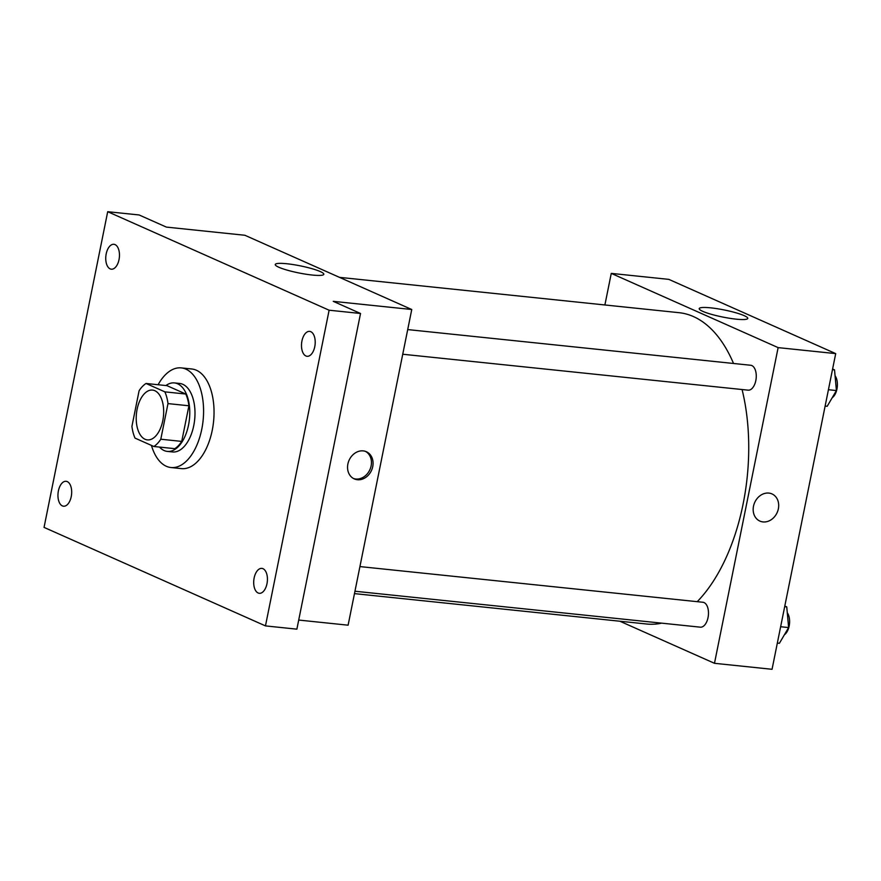 <?xml version="1.0" encoding="UTF-8"?>
<svg xmlns="http://www.w3.org/2000/svg" width="881" height="881" viewBox="0 0 881 881"><rect width="100%" height="100%" fill="white"/><g stroke="black" fill="none" stroke-linecap="round" stroke-linejoin="round"><path stroke-width="1.32" d="M162.787 420.7A25.042 13.567 95.9 0 1 147.358 439.894A25.042 13.567 95.9 0 1 136.456 413.585A25.042 13.567 95.9 0 1 152.534 390.085A25.042 13.567 95.9 0 1 162.787 420.7M164.868 391.858L146.037 383.477A33.632 18.215 95.9 0 0 139.099 390.746L131.919 426.371A33.632 18.215 95.9 0 0 135.024 438.11L153.856 446.491A33.632 18.215 95.9 0 0 160.794 439.223L167.985 403.597A33.632 18.215 95.9 0 0 164.868 391.858L185.803 394.038L166.983 385.658L146.037 383.477M160.794 439.223L181.728 441.403A33.632 18.215 95.9 0 1 174.79 448.671L153.856 446.491M181.728 441.403L188.919 405.778L167.985 403.597M185.803 394.038A33.632 18.215 95.9 0 1 188.919 405.778M159.538 447.085A34.436 18.655 -84.1 0 0 164.152 450.554A34.436 18.655 -84.1 0 0 167.324 451.413A34.436 18.655 -84.1 0 0 189.437 419.092A34.436 18.655 -84.1 0 0 174.449 382.916A34.436 18.655 -84.1 0 0 165.936 385.548M174.449 382.916L179.68 383.466A34.436 18.655 95.9 0 1 193.765 425.556A34.436 18.655 95.9 0 1 172.555 451.953L167.324 451.413M158.095 384.733A50.085 27.124 95.9 0 1 181.299 367.895A50.085 27.124 95.9 0 1 201.793 429.124A50.085 27.124 95.9 0 1 170.936 467.525A50.085 27.124 95.9 0 1 151.444 445.423M181.299 367.895L191.772 368.985A50.085 27.124 95.9 0 1 212.255 430.214A50.085 27.124 95.9 0 1 181.409 468.615L170.936 467.525M115.059 244.61A12.521 6.784 95.9 0 1 119.21 258.54A12.521 6.784 95.9 0 1 111.314 269.201A12.521 6.784 95.9 0 1 105.863 256.052A12.521 6.784 95.9 0 1 113.902 244.301A12.521 6.784 95.9 0 1 115.059 244.61M310.806 331.697A12.521 6.784 95.9 0 1 314.958 345.627A12.521 6.784 95.9 0 1 307.062 356.287A12.521 6.784 95.9 0 1 301.61 343.138A12.521 6.784 95.9 0 1 309.649 331.388A12.521 6.784 95.9 0 1 310.806 331.697M263.012 568.708A12.521 6.784 95.9 0 1 267.174 582.627A12.521 6.784 95.9 0 1 259.267 593.298A12.521 6.784 95.9 0 1 253.816 580.139A12.521 6.784 95.9 0 1 261.855 568.388A12.521 6.784 95.9 0 1 263.012 568.708M67.264 481.61A12.521 6.784 95.9 0 1 71.427 495.54A12.521 6.784 95.9 0 1 63.52 506.212A12.521 6.784 95.9 0 1 58.069 493.052A12.521 6.784 95.9 0 1 66.119 481.301A12.521 6.784 95.9 0 1 67.264 481.61M44.05 527.389L265.467 625.895L329.12 310.211L107.702 211.704L44.05 527.389M298.703 620.059L348.105 625.191L411.757 309.506L333.249 301.346L360.527 313.482L296.875 629.166L265.467 625.895M360.527 313.482L329.12 310.211M411.757 309.506L244.896 235.271L166.388 227.1L139.11 214.964L107.702 211.704M312.226 275.037A24.767 3.612 -168.6 0 1 287.36 270.192A24.767 3.612 -168.6 0 1 275.268 264.498A24.767 3.612 -168.6 0 1 300.256 265.853A24.767 3.612 -168.6 0 1 323.812 274.288A24.767 3.612 -168.6 0 1 312.226 275.037M372.74 466.6A14.867 12.312 -66 0 1 354.261 478.89A14.867 12.312 -66 0 1 349.063 460.311A14.867 12.312 -66 0 1 366.353 451.722A14.867 12.312 -66 0 1 372.74 466.6M365.527 451.402A14.867 12.312 -66 0 1 371.121 465.884A14.867 12.312 -66 0 1 353.468 478.504M742.077 389.534A156.51 84.774 95.9 0 1 743.101 504.042A156.51 84.774 95.9 0 1 697.223 601.679M661.664 623.153A156.51 84.774 95.9 0 1 646.676 624.012L354.47 593.618M339.482 277.35L679.064 312.689A156.51 84.774 95.9 0 1 733.532 363.479M402.738 354.239L748.112 390.162A12.521 6.784 -84.1 0 0 756.151 378.412A12.521 6.784 -84.1 0 0 750.7 365.263L407.716 329.582M359.922 566.582L702.917 602.263A12.521 6.784 95.9 0 1 708.038 617.57A12.521 6.784 95.9 0 1 700.318 627.173L354.955 591.239M619.883 621.226L714.48 663.305L778.132 347.621L611.271 273.385L604.895 304.969M611.271 273.385L668.844 279.376L835.706 353.611L772.053 669.296L714.48 663.305M835.706 353.611L778.132 347.621M736.175 319.153A24.767 3.612 -168.6 0 1 711.308 314.297A24.767 3.612 -168.6 0 1 699.217 308.603A24.767 3.612 -168.6 0 1 724.204 309.958A24.767 3.612 -168.6 0 1 747.76 318.393A24.767 3.612 -168.6 0 1 736.175 319.153M771.976 493.922A14.867 12.312 -66 0 1 778.364 508.8A14.867 12.312 -66 0 1 759.885 521.089A14.867 12.312 -66 0 1 754.687 502.511A14.867 12.312 -66 0 1 771.976 493.922A14.867 12.312 -66 0 1 778.364 508.8A14.867 12.312 -66 0 1 759.885 521.089M825.123 406.075L827.182 406.295L836.41 390.558L834.527 369.866L832.6 369.007M836.41 390.558L828.426 389.721M834.527 369.866L832.468 369.657M835.067 375.769A12.521 6.784 95.9 0 1 836.95 389.006A12.521 6.784 95.9 0 1 832.204 397.738M777.339 643.086L779.399 643.295L788.627 627.558L786.744 606.877L784.817 606.018M788.627 627.558L780.632 626.732M786.744 606.877L784.685 606.657M787.273 612.78A12.521 6.784 95.9 0 1 789.167 626.017A12.521 6.784 95.9 0 1 784.409 634.749"/></g></svg>
